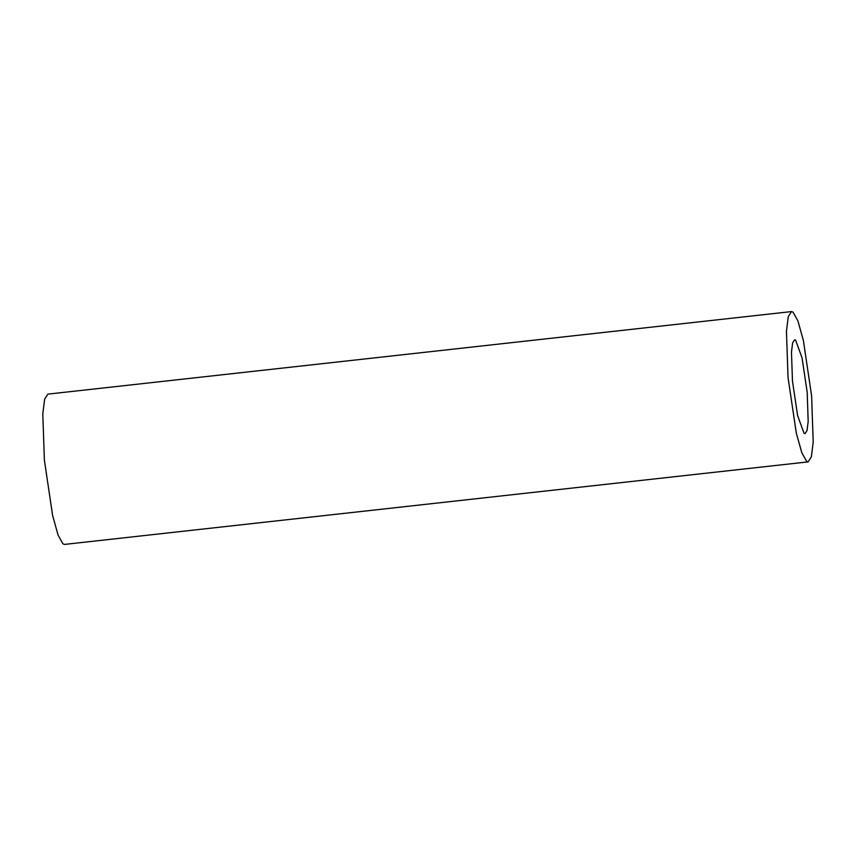 <?xml version="1.0" encoding="UTF-8"?>
<svg xmlns="http://www.w3.org/2000/svg" width="856" height="856" viewBox="0 0 856 856"><rect width="100%" height="100%" fill="white"/><g stroke="black" fill="none" stroke-linecap="round" stroke-linejoin="round"><path stroke-width="1.28" d="M807.197 392.423L808.182 421.345L807.048 430.525L805.036 433.682L804.073 433.35L797.621 415.663L792.463 381.027L791.468 352.105L792.613 342.924L794.614 339.768L795.588 340.11L802.04 357.787L807.197 392.423M808.171 461.865L64.51 544.416L62.959 543.87L58.144 535.268L52.633 515.569L44.384 460.154L42.8 413.887L44.63 399.196L47.829 394.135L791.49 311.584L788.28 316.645L786.45 331.336L788.044 377.603L796.294 433.018L801.805 452.717L806.62 461.32L808.171 461.865L811.37 456.804L813.2 442.113L811.616 395.846L803.367 340.431L797.856 320.733L793.041 312.13L791.49 311.584"/></g></svg>
